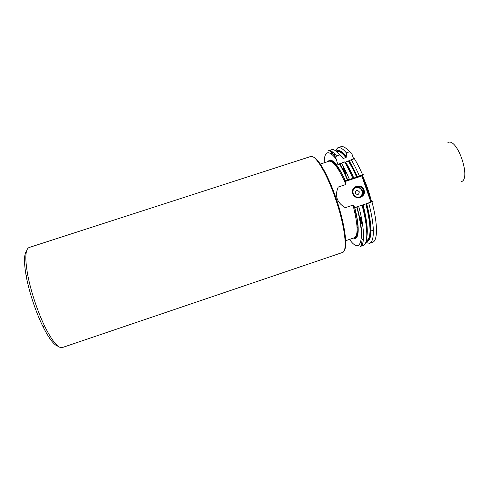 <?xml version="1.0" encoding="UTF-8"?>
<svg xmlns="http://www.w3.org/2000/svg" width="490" height="490" viewBox="0 0 490 490"><rect width="100%" height="100%" fill="white"/><g stroke="black" fill="none" stroke-linecap="round" stroke-linejoin="round"><path stroke-width="0.73" d="M371.573 201.892C369.313 192.595 366.244 183.842 362.38 175.628M367.09 226.539L366.232 225.78M361.883 220.304L358.643 214.73M346.197 177.147L345.468 170.74M370.887 202.119L361.847 175.977L345.707 181.282L347.704 179.922L353.841 178.109C351.091 171.77 348.341 166.429 345.585 162.098L345.401 162.153M362.655 174.924L359.415 175.99C356.714 169.718 353.982 164.315 351.22 159.783L354.423 158.742C357.198 163.268 359.942 168.664 362.655 174.924L363.801 174.685L361.847 175.977M338.829 153.756L343.19 158.607L346.265 157.247L346.35 152.831L349.511 151.802L351.685 153.26L353.664 158.987M342.283 157.602L339.84 154.944L336.569 156.004L335.619 157.253L338.008 165.038L339.374 163.862C342.069 168.333 344.764 173.73 347.459 180.05M328.135 161.504C331.62 157.168 337.488 163.795 345.738 181.38L345.707 181.282M358.643 206.198C364.725 228.334 365.013 245.319 360.162 246.501L363.298 245.435C368.241 244.222 368.057 227.213 362 205.083L354.803 207.711C359.991 227.611 359.011 240.872 353.492 238.06M345.738 181.38L345.909 184.503L338.223 187.033C334.511 195.81 336.875 202.695 345.315 207.674L353.002 205.114L354.803 207.711M363.121 205.047L362.079 205.396M352.812 193.691C350.038 186.488 361.749 182.635 363.984 189.991C366.771 197.176 355.06 201.071 352.812 193.691M353.204 193.593C352.433 189.918 353.823 187.572 357.369 186.555C360.211 186.347 362.208 187.572 363.353 190.23C364.125 193.777 362.821 196.11 359.427 197.225C356.481 197.568 354.411 196.355 353.204 193.593M355.274 193.146C357.522 195.332 358.87 194.885 359.305 191.811C357.057 189.63 355.709 190.071 355.274 193.146M62.304 347.551C58.285 348.543 52.559 341.732 45.123 327.112C37.724 312.167 30.564 290.558 27.581 274.149C24.819 257.985 25.345 249.098 29.161 247.499L310.758 156.475C315.572 154.411 327.602 174.679 336.367 201.255C345.199 227.807 347.649 251.254 342.553 252.473L62.304 347.551M58.083 346.252C54.139 345.291 49.098 338.725 42.949 326.56C35.837 312.253 28.996 291.611 26.166 275.894C23.832 262.462 23.961 254.181 26.552 251.058M352.72 178.189C350.038 171.904 347.343 166.484 344.623 161.933L339.374 163.862M359.415 175.99L353.841 178.109M339.84 154.944C336.428 150.816 333.684 149.076 331.601 149.738L328.447 150.755C330.493 150.112 333.2 151.857 336.569 156.004M330.168 150.736L329.856 151.141M351.22 159.783L345.585 162.098M344.623 161.933L345.34 162.049C348.078 166.447 350.816 171.806 353.547 178.127M366.698 237.895C367.959 230.943 366.655 219.949 362.784 204.912L362 205.083M331.442 153.934L332.784 152.121M366.073 241.576C369.319 241.84 370.936 237.932 370.924 229.847C370.795 222.821 369.362 214.081 366.636 203.626L363.072 204.851C366.888 219.82 368.113 230.649 366.74 237.344M346.05 156.377C341.683 150.908 338.376 149.168 336.134 151.171M357.394 176.865C354.65 170.551 351.894 165.197 349.131 160.812M366.636 203.626L368.694 202.854C371.677 214.179 373.233 223.624 373.349 231.188C373.356 238.373 372.088 242.415 369.552 243.31L365.754 242.556M356.971 232.53L357.945 234.018M346.35 152.831C342.871 148.727 340.048 147.018 337.886 147.704L335.289 150.577M334.119 162.092L334.229 163.868M373.055 201.451L368.694 202.854M447.927 142.498C457.299 137.384 471.521 179.083 461.274 181.686M367.139 227.121L366.318 226.503M362.135 221.688L359.09 216.788M355.017 208.55L354.68 207.772M345.327 175.23L344.844 169.479M370.759 201.751C368.639 193.14 365.81 184.944 362.263 177.166M370.128 199.926L362.87 178.93M367.145 227.256L366.336 226.668M362.19 222.007L359.188 217.242M355.213 209.346L354.895 208.624M345.132 174.808L344.697 169.197M367.182 227.77L366.404 227.305M362.386 223.183L359.519 218.895M355.844 212.011L355.556 211.404M344.409 173.282L344.151 168.137M367.237 228.75L366.52 228.395M362.631 224.788L359.905 220.972M356.469 214.932L354.448 210.749M345.205 182.85L344.329 178.286M343.484 171.39L343.392 166.698M369.191 239.298L368.578 238.863M357.988 224.757L356.579 222.111M340.134 172.456L339.686 169.497M339.76 151.857L339.993 151.141M335.736 158.442C328.251 149.566 324.392 151.018 324.153 162.796M349.529 239.402C360.573 255.278 365.767 239.788 356.708 206.903M345.909 184.503C338.853 168.413 333.255 160.64 329.115 161.186C330.37 158.803 338.853 164.622 346.02 182.384M354.38 237.76L354.472 237.736C358.398 235.274 357.914 224.402 353.002 205.114M360.401 196.931C362.441 195.357 363.108 193.305 362.404 190.769C361.265 188.123 359.286 186.904 356.457 187.119L354.962 187.578M358.913 197.305C361.712 196.074 362.747 193.942 362.03 190.91C360.04 187.29 357.326 186.549 353.896 188.681M313.667 157.186C319.131 159.232 329.445 178.139 337.016 201.041C344.617 223.936 347.624 245.263 344.464 250.163M341.316 163.011C344.011 167.574 346.693 173.001 349.37 179.291M333.084 152.359L332.232 153.168M330.389 160.034L330.334 161.143M355.477 237.038L356.181 237.901M360.744 241.901L361.755 242.305M339.196 154.172L343.19 158.607M356.653 237.43L356.059 236.707M356.665 177.184C353.896 170.851 351.134 165.516 348.365 161.192M356.836 233.516L357.786 234.802M361.283 238.691L363.335 240.192M366.459 203.705C371.843 224.138 371.959 239.555 366.581 240.755C371.383 237.993 371.151 225.712 365.889 203.907M345.946 157.707C342.24 152.892 339.27 150.834 337.028 151.526L336.697 151.637M334.756 153.921L334.229 155.434M333.525 161.559L333.519 162.276M357.302 176.927C354.546 170.606 351.789 165.265 349.021 160.904M333.831 163.452L333.8 161.798M334.162 156.518L334.793 153.958M336.416 151.398C338.676 149.621 341.947 151.447 346.216 156.874M366.538 203.675C372.461 225.798 371.873 241.95 366.171 241.227M357.038 226.833L358.245 228.934M361.399 233.853L361.963 234.649M369.552 243.31L372.584 242.287C377.808 240.976 377.913 223.893 371.935 201.77M349.511 151.802C345.995 147.717 343.135 146.02 340.93 146.718L337.886 147.704M337.867 150.761L337.69 151.398M337.396 165.988L337.684 168.395M367.206 228.132L366.459 227.826M362.576 224.408L359.844 220.635M356.401 214.596L356.138 214.075M343.631 171.696L343.576 167.041M329.115 161.186L319.799 164.211M354.417 206.768C357.051 217.009 358.202 225.094 357.878 231.011C356.941 235.904 355.807 238.146 354.472 237.736L345.193 240.866M360.383 196.943C362.404 195.369 363.066 193.323 362.361 190.788C361.234 188.142 359.262 186.917 356.457 187.119L357.369 186.555M42.949 326.56L45.123 327.112M26.166 275.894L27.581 274.149M339.735 163.642C342.388 168.205 345.04 173.632 347.704 179.922M356.953 206.798C361.485 222.325 362.582 238.269 361.828 241.711C361.302 245.116 360.744 246.715 360.162 246.501M335.619 157.253C330.787 150.932 328.968 150.442 328.447 150.755M354.582 237.693L354.331 238.324M329.225 161.149L328.655 160.793M333.561 152.764L332.612 153.566M330.579 160.046L330.511 161.002M356.322 237.773L355.703 237.044M357.222 176.97C354.454 170.636 351.679 165.308 348.892 160.977M346.265 157.247C343.459 153.143 340.379 151.239 337.028 151.526M370.924 229.847L373.349 231.188M368.627 240.106L368.204 239.708M358.043 225.369L356.659 222.76M339.809 171.892L339.362 168.97M338.933 151.545L339.055 150.828"/></g></svg>
